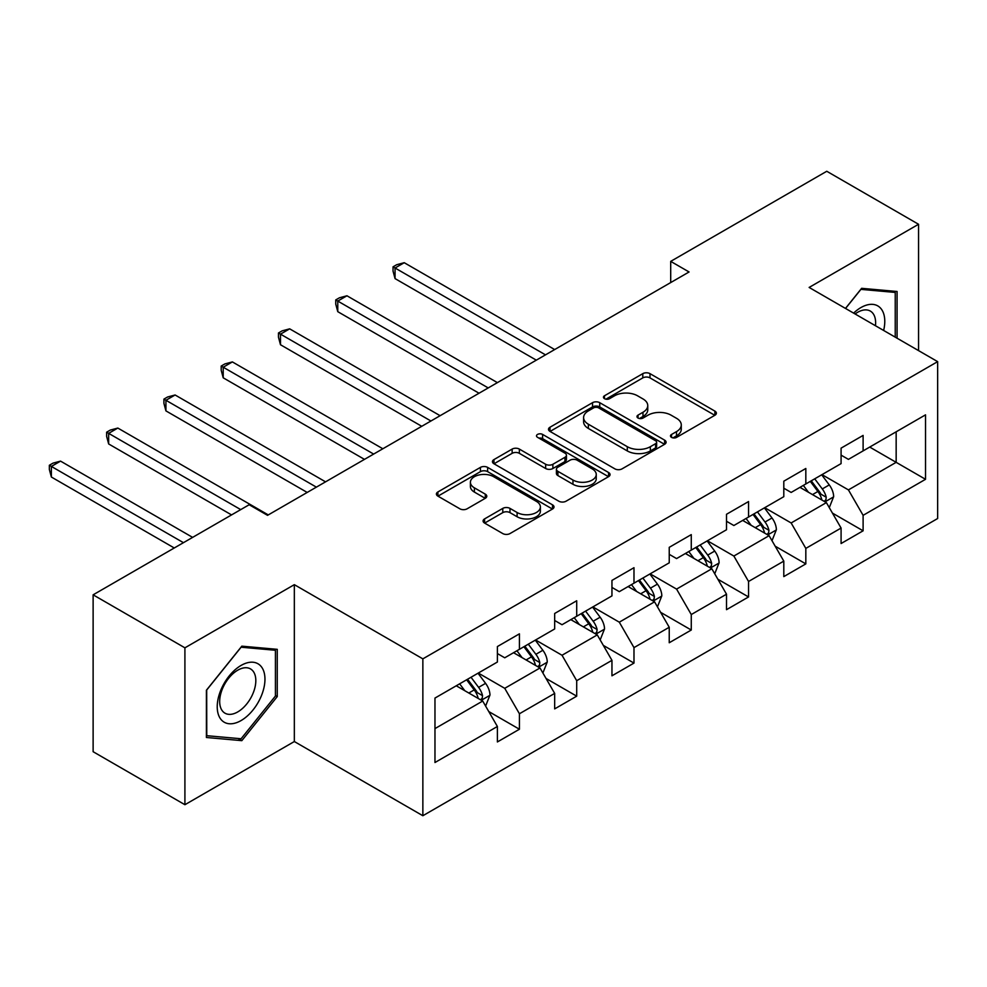 <?xml version="1.0" encoding="UTF-8"?>
<svg xmlns="http://www.w3.org/2000/svg" width="987" height="987" viewBox="0 0 987 987"><rect width="100%" height="100%" fill="white"/><g stroke="black" fill="none" stroke-linecap="round" stroke-linejoin="round"><path stroke-width="1.48" d="M671.542 437.377A3.566 2.06 0 0 0 676.588 437.377L714.884 415.268A5.095 2.949 0 0 0 716.377 413.195A5.095 2.949 0 0 0 714.884 411.11L650.001 373.654A5.095 2.949 0 0 0 642.796 373.654L604.5 395.762A3.566 2.06 0 0 0 603.464 397.218A3.566 2.06 0 0 0 604.5 398.674A3.566 2.06 0 0 0 609.547 398.674L614.506 395.812A16.31 9.414 0 0 1 637.577 395.812L642.981 398.933A16.31 9.414 0 0 1 647.756 405.595A16.31 9.414 0 0 1 642.981 412.258L638.021 415.12A3.566 2.06 0 0 0 636.973 416.576A3.566 2.06 0 0 0 638.021 418.032A3.566 2.06 0 0 0 643.068 418.032L648.027 415.169A16.31 9.414 0 0 1 671.086 415.169L676.502 418.291A16.31 9.414 0 0 1 681.277 424.953A16.31 9.414 0 0 1 676.502 431.603L671.542 434.465A3.566 2.06 0 0 0 670.494 435.921A3.566 2.06 0 0 0 671.542 437.377L671.542 434.465M484.58 518.903A5.095 2.949 0 0 0 483.087 520.976A5.095 2.949 0 0 0 484.58 523.061L502.778 533.572A5.095 2.949 0 0 0 509.983 533.572L552.51 509.021A5.095 2.949 0 0 0 554.003 506.936A5.095 2.949 0 0 0 552.51 504.85L487.64 467.394A5.095 2.949 0 0 0 480.435 467.394L437.895 491.958A5.095 2.949 0 0 0 436.402 494.031A5.095 2.949 0 0 0 437.895 496.116L459.88 508.811A5.095 2.949 0 0 0 467.098 508.811L485.296 498.299A5.095 2.949 0 0 0 486.788 496.214A5.095 2.949 0 0 0 485.296 494.142L474.389 487.837A13.633 7.871 0 0 1 470.404 482.273A13.633 7.871 0 0 1 478.818 475.006A13.633 7.871 0 0 1 493.673 476.709L536.385 501.371A13.633 7.871 0 0 1 540.382 506.936A13.633 7.871 0 0 1 531.956 514.202A13.633 7.871 0 0 1 517.102 512.5L509.983 508.391A5.095 2.949 0 0 0 502.778 508.391L484.58 518.903L484.58 523.061M294.336 584.662L184.914 647.83L93.123 594.828L93.123 751.712L184.914 804.713L294.336 741.533L422.855 815.731L422.855 658.86L294.336 584.662L294.336 741.533M918.552 350.619L918.552 224.271L809.13 287.439L937.65 361.637L422.855 658.86M918.552 224.271L826.761 171.269L670.704 261.37L670.704 282.566M93.123 594.828L249.168 504.739L267.539 515.337L689.062 271.968L670.704 261.37M614.864 468.85A5.095 2.949 0 0 0 622.069 468.85L664.609 444.298A5.095 2.949 0 0 0 666.102 442.225A5.095 2.949 0 0 0 664.609 440.14L599.726 402.684A5.095 2.949 0 0 0 592.521 402.684L549.993 427.235A5.095 2.949 0 0 0 548.501 429.32A5.095 2.949 0 0 0 549.993 431.405L614.864 468.85M538.988 438.154A3.566 2.06 0 0 1 542.603 438.66L542.603 434.416L608.56 472.502A5.095 2.949 0 0 1 610.052 474.574A5.095 2.949 0 0 1 608.56 476.659L566.032 501.211A5.095 2.949 0 0 1 558.827 501.211L493.944 463.754L493.944 459.597A5.095 2.949 0 0 0 492.451 461.682A5.095 2.949 0 0 0 493.944 463.754M493.944 459.597L512.142 449.085A5.095 2.949 0 0 1 519.359 449.085L545.663 464.272A5.095 2.949 0 0 0 552.88 464.272L564.946 457.302A5.095 2.949 0 0 0 566.439 455.229A5.095 2.949 0 0 0 564.946 453.144L537.557 437.327A3.566 2.06 0 0 1 536.509 435.872A3.566 2.06 0 0 1 538.717 433.972A3.566 2.06 0 0 1 542.603 434.416M422.855 815.731L937.65 518.52L937.65 361.637M488.762 711.541L519.421 729.233L519.421 713.761L554.669 693.405L554.669 708.888L576.704 696.168L576.704 680.697L611.952 660.34L611.952 675.811L633.987 663.091L633.987 647.62L669.235 627.263L669.235 642.747L691.27 630.027L691.27 614.543L726.518 594.199L726.518 609.67L748.553 596.95L748.553 581.479L783.801 561.122L783.801 576.605L805.824 563.885L805.824 548.402L841.084 528.057L841.084 543.529L863.107 530.809L863.107 515.337L925.535 479.3L925.535 414.848L896.159 431.812L896.159 462.335L925.535 479.3M519.421 729.233L497.386 741.953L497.386 726.481L434.971 762.519L434.971 698.068L497.386 662.03L497.386 646.559L519.421 633.839L519.421 649.31L554.669 628.966L554.669 613.482L576.704 600.762L576.704 616.246L611.952 595.889L611.952 580.418L633.987 567.698L633.987 583.169L669.235 562.824L669.235 547.341L691.27 534.621L691.27 550.104L726.518 529.748L726.518 514.276L748.553 501.556L748.553 517.028L783.801 496.683L783.801 481.2L805.824 468.48L805.824 483.963L841.084 463.606L841.084 448.135L863.107 435.415L863.107 450.886L925.535 414.848M513.548 652.703L539.988 667.977L504.739 688.321L478.3 673.06M497.386 653.554L504.739 657.798L519.421 649.31M504.739 688.321L519.421 713.761M539.988 667.977L554.669 693.405M570.831 619.639L597.271 634.9L562.022 655.257L535.583 639.983M554.669 620.49L562.022 624.722L576.704 616.246M562.022 655.257L576.704 680.697M597.271 634.9L611.952 660.34M628.114 586.562L654.554 601.823L619.293 622.18L592.866 606.919M611.952 587.413L619.293 591.657L633.987 583.169M619.293 622.18L633.987 647.62M654.554 601.823L669.235 627.263M685.397 553.497L711.824 568.759L676.576 589.103L650.137 573.842M669.235 554.336L676.576 558.58L691.27 550.104M676.576 589.103L691.27 614.543M711.824 568.759L726.518 594.199M742.668 520.42L769.107 535.682L733.859 556.039L707.42 540.777M726.518 521.272L733.859 525.516L748.553 517.028M733.859 556.039L748.553 581.479M769.107 535.682L783.801 561.122M799.951 487.356L826.39 502.617L791.142 522.962L764.703 507.7M783.801 488.195L791.142 492.439L805.824 483.963M791.142 522.962L805.824 548.402M826.39 502.617L841.084 528.057M869.72 447.074L896.159 462.335L848.425 489.897L821.986 474.636M841.084 455.13L848.425 459.374L863.107 450.886M848.425 489.897L863.107 515.337M184.914 647.83L184.914 804.713M434.971 728.603L482.705 701.041L456.265 685.78M482.705 701.041L497.386 726.481M832.448 513.104L863.107 530.809M775.165 546.181L805.824 563.885M717.894 579.258L748.553 596.95M660.611 612.322L691.27 630.027M603.328 645.399L633.987 663.091M546.045 678.464L576.704 696.168M897.072 338.208L897.072 291.486L861.639 288.315L845.477 308.425M206.394 737.486L241.827 740.657L277.261 696.575L277.261 649.335L241.827 646.164L206.394 690.246L206.394 737.486M275.422 695.514L277.261 696.575M238.089 738.498L241.827 740.657M672.974 437.883L676.502 435.847A16.31 9.414 0 0 0 681.277 429.185L681.277 424.953M647.756 405.595L647.756 409.839A16.31 9.414 0 0 1 642.981 416.502L639.453 418.537M714.81 415.317L650.001 377.898A5.095 2.949 0 0 0 642.796 377.898L605.932 399.18M664.535 444.335L599.726 406.928A5.095 2.949 0 0 0 592.521 406.928L550.055 431.442M655.59 443.681A3.566 2.06 0 0 0 656.639 442.225A3.566 2.06 0 0 0 655.59 440.77L598.653 407.89A3.566 2.06 0 0 0 593.606 407.89L588.375 410.9A16.31 9.414 0 0 0 583.601 417.563A16.31 9.414 0 0 0 588.375 424.225L627.3 446.692A16.31 9.414 0 0 0 650.371 446.692L655.59 443.681L655.59 447.913A3.566 2.06 0 0 0 656.639 446.457L656.639 442.225M583.601 417.563L583.601 421.807A16.31 9.414 0 0 0 588.375 428.457L588.375 424.225M655.59 447.913L650.371 450.936A16.31 9.414 0 0 1 627.3 450.936L588.375 428.457M494.018 463.791L512.142 453.329L512.142 449.085M566.439 455.229L566.439 459.461A5.095 2.949 0 0 1 564.946 461.546L552.88 468.517A5.095 2.949 0 0 1 545.663 468.517L519.359 453.329A5.095 2.949 0 0 0 512.142 453.329M542.603 438.66L608.485 476.696M572.966 480.04A13.633 7.871 0 0 0 587.833 481.742A13.633 7.871 0 0 0 596.247 474.476A13.633 7.871 0 0 0 592.249 468.911L577.198 460.213A5.095 2.949 0 0 0 569.992 460.213L557.914 467.196A5.095 2.949 0 0 0 556.421 469.269A5.095 2.949 0 0 0 557.914 471.354L572.966 480.04L572.966 484.284A13.633 7.871 0 0 0 587.833 485.986A13.633 7.871 0 0 0 596.247 478.707L596.247 474.476M556.421 469.269L556.421 473.513A5.095 2.949 0 0 0 557.914 475.586L557.914 471.354M572.966 484.284L557.914 475.586M540.382 506.936L540.382 511.18A13.633 7.871 0 0 1 531.956 518.446A13.633 7.871 0 0 1 517.102 516.744L509.983 512.635A5.095 2.949 0 0 0 502.778 512.635L484.642 523.098M470.404 482.273L470.404 486.517A13.633 7.871 0 0 0 474.389 492.081L474.389 487.837M485.234 498.336L474.389 492.081M552.449 509.058L487.64 471.638A5.095 2.949 0 0 0 480.435 471.638L437.969 496.153M829.29 507.639L833.657 496.634A13.756 7.945 -120 0 0 829.265 484.913L821.69 474.796M808.476 492.279L803.332 485.407M554.669 349.558L404.238 262.702L395.059 268.008L395.059 278.605L536.311 360.156M824.268 501.384L825.934 499.619L826.23 497.226A13.756 7.945 -120 0 0 822.294 488.947L814.719 478.831M811.265 480.817L819.679 492.044A7.008 4.047 60 0 1 820.95 494.179L826.23 497.226M810.302 481.372L817.89 491.489A13.756 7.945 60 0 1 821.826 499.767M395.059 278.605L393.036 271.08L393.036 266.835L545.49 354.851M393.036 266.835L396.712 264.713L404.238 262.702M892.964 291.116L895.234 292.436L895.234 337.159M845.551 308.462L860.911 289.364L895.234 292.436M883.636 330.448A33.755 19.493 120 0 0 877.788 305.908A33.755 19.493 120 0 0 853.607 313.113M875.457 325.735A25.551 14.756 120 0 0 870.337 311.078A25.551 14.756 120 0 0 855.087 313.965M241.099 720.547A33.755 19.493 120 0 0 264.96 679.204A33.755 19.493 120 0 0 241.099 665.423A33.755 19.493 120 0 0 217.226 706.766A33.755 19.493 120 0 0 241.099 720.547M237.744 711.923A25.551 14.756 120 0 0 254.449 689.395A25.551 14.756 120 0 0 250.525 668.927A25.551 14.756 120 0 0 237.744 670.185A25.551 14.756 120 0 0 221.051 692.714A25.551 14.756 120 0 0 224.974 713.182A25.551 14.756 120 0 0 237.744 711.923M206.764 689.925L241.099 647.213L275.422 650.273L275.422 696.057L241.099 738.757L206.764 735.697L206.69 689.876M273.152 648.965L275.422 650.273M772.007 540.716L776.374 529.711A13.756 7.945 -120 0 0 771.994 517.99L764.407 507.873M751.193 525.343L746.049 518.471M497.386 382.623L346.955 295.779L337.776 301.072L337.776 311.67L479.028 393.221M766.985 534.46L768.651 532.696L768.947 530.29A13.756 7.945 -120 0 0 765.011 522.012L757.436 511.895M753.982 513.894L762.396 525.121A7.008 4.047 60 0 1 763.667 527.243L768.947 530.29M753.032 514.449L760.607 524.566A13.756 7.945 60 0 1 764.543 532.844M337.776 311.67L335.753 304.144L335.753 299.912L488.207 387.928M335.753 299.912L339.429 297.79L346.955 295.779M714.736 573.78L719.104 562.775A13.756 7.945 -120 0 0 714.711 551.067L707.124 540.95M693.923 558.42L688.766 551.548M440.116 415.7L289.672 328.844L280.493 334.149L280.493 344.747L421.745 426.298M709.702 567.525L711.368 565.761L711.664 563.367A13.756 7.945 -120 0 0 707.728 555.089L700.153 544.972M696.699 546.958L705.113 558.186A7.008 4.047 60 0 1 706.384 560.32L711.664 563.367M695.749 547.514L703.324 557.63A13.756 7.945 60 0 1 707.26 565.909M280.493 344.747L278.47 337.221L278.47 332.977L430.924 420.993M278.47 332.977L282.146 330.855L289.672 328.844M657.453 606.857L661.821 595.852A13.756 7.945 -120 0 0 657.428 584.131L649.853 574.015M636.64 591.484L631.483 584.612M382.833 448.764L232.389 361.921L223.21 367.213L223.21 377.811L364.474 459.374M652.419 600.602L654.085 598.838L654.393 596.432A13.756 7.945 -120 0 0 650.445 588.166L642.87 578.049M639.428 580.035L647.83 591.262A7.008 4.047 60 0 1 649.101 593.384L654.393 596.432M638.466 580.59L646.041 590.707A13.756 7.945 60 0 1 649.977 598.986M223.21 377.811L221.199 370.285L221.199 366.054L373.654 454.069M221.199 366.054L224.863 363.932L232.389 361.921M600.17 639.921L604.537 628.916A13.756 7.945 -120 0 0 600.145 617.208L592.57 607.091M579.357 624.561L574.212 617.689M325.55 481.841L175.106 394.985L165.927 400.29L165.927 410.888L307.191 492.439M595.136 633.666L596.802 631.914L597.11 629.509A13.756 7.945 -120 0 0 593.162 621.23L585.587 611.113M582.145 613.1L590.547 624.327A7.008 4.047 60 0 1 591.818 626.461L597.11 629.509M581.183 613.655L588.758 623.772A13.756 7.945 60 0 1 592.706 632.05M165.927 410.888L163.916 403.362L163.916 399.118L316.371 487.134M163.916 399.118L167.58 396.996L175.106 394.985M542.887 672.998L547.254 661.993A13.756 7.945 -120 0 0 542.862 650.273L535.287 640.156M522.074 657.626L516.929 650.754M268.267 514.906L117.835 428.062L108.656 433.355L108.656 443.953L231.55 514.906M537.853 666.743L539.519 664.979L539.827 662.573A13.756 7.945 -120 0 0 535.892 654.307L528.304 644.19M524.862 646.177L533.264 657.404A7.008 4.047 60 0 1 534.547 659.526L539.827 662.573M523.9 646.732L531.475 656.848A13.756 7.945 60 0 1 535.423 665.127M108.656 443.953L106.633 436.427L106.633 432.195L240.729 509.613M106.633 432.195L110.297 430.073L117.835 428.062M485.604 706.063L489.971 695.058A13.756 7.945 -120 0 0 485.579 683.349L478.004 673.233M464.791 690.703L459.646 683.831M192.625 537.384L60.552 461.126L51.373 466.432L51.373 477.029L174.267 547.982M480.57 699.808L482.248 698.056L482.544 695.65A13.756 7.945 -120 0 0 478.609 687.371L471.021 677.255M467.579 679.241L475.993 690.468A7.008 4.047 60 0 1 477.264 692.603L482.544 695.65M466.617 679.796L474.204 689.913A13.756 7.945 60 0 1 478.14 698.191M51.373 477.029L49.35 469.504L49.35 465.259L183.446 542.677M49.35 465.259L53.027 463.137L60.552 461.126M676.502 435.847L676.502 431.603M638.021 418.032L638.021 415.12M642.981 416.502L642.981 412.258M604.5 398.674L604.5 395.762M642.796 377.898L642.796 373.654M650.001 377.898L650.001 373.654M714.884 415.268L714.884 411.11M549.993 431.405L549.993 427.235M592.521 406.928L592.521 402.684M599.726 406.928L599.726 402.684M664.609 444.298L664.609 440.14M627.3 450.936L627.3 446.692M650.371 450.936L650.371 446.692M519.359 453.329L519.359 449.085M545.663 468.517L545.663 464.272M552.88 468.517L552.88 464.272M564.946 461.546L564.946 457.302M608.56 476.659L608.56 472.502M502.778 512.635L502.778 508.391M509.983 512.635L509.983 508.391M517.102 516.744L517.102 512.5M485.296 498.299L485.296 494.142M437.895 496.116L437.895 491.958M480.435 471.638L480.435 467.394M487.64 471.638L487.64 467.394M552.51 509.021L552.51 504.85M825.033 501.828L833.571 496.905M822.294 488.947L829.265 484.913M812.511 494.598L817.89 491.489M767.75 534.905L776.288 529.97M765.011 522.012L771.994 517.99M755.228 527.675L760.607 524.566M710.467 567.969L719.005 563.046M707.728 555.089L714.711 551.067M697.945 560.739L703.324 557.63M653.184 601.046L661.722 596.111M650.445 588.166L657.428 584.131M640.662 593.816L646.041 590.707M595.914 634.11L604.451 629.188M593.162 621.23L600.145 617.208M583.379 626.881L588.758 623.772M538.631 667.187L547.168 662.252M535.892 654.307L542.862 650.273M526.096 659.958L531.475 656.848M481.348 700.252L489.885 695.329M478.609 687.371L485.579 683.349M468.813 693.022L474.204 689.913"/></g></svg>
